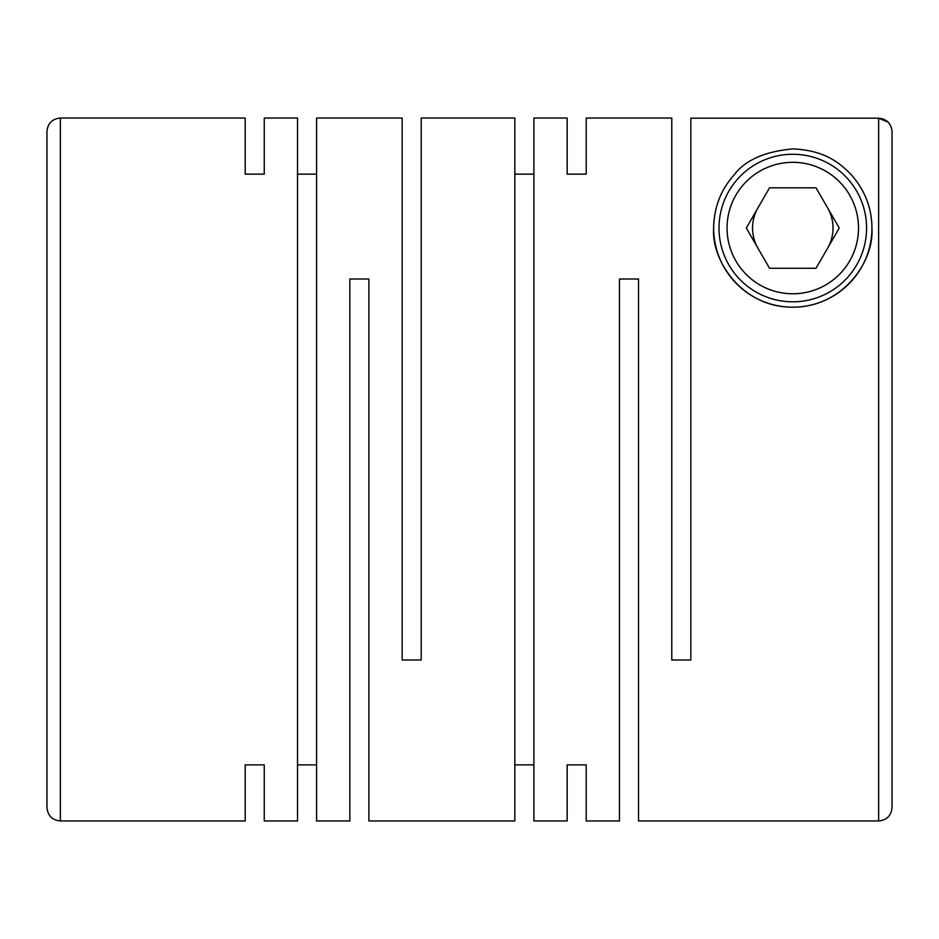 <?xml version="1.0" encoding="UTF-8"?>
<svg xmlns="http://www.w3.org/2000/svg" width="939" height="939" viewBox="0 0 939 939"><rect width="100%" height="100%" fill="white"/><g stroke="black" fill="none" stroke-linecap="round" stroke-linejoin="round"><path stroke-width="1.41" d="M264.258 118.044L264.258 174.138L264.258 118.044L297.534 118.044L297.534 820.956L264.258 820.956L264.258 764.862L264.258 820.956M297.534 174.138L316.572 174.138M316.572 118.044L316.572 820.956L349.848 820.956L349.848 279.012L368.898 279.012L368.898 820.956L514.842 820.956L514.842 118.044L421.212 118.044L421.212 659.988L402.162 659.988L402.162 118.044L316.572 118.044M245.208 174.138L245.208 118.044L245.208 174.138L264.258 174.138M245.208 764.862L245.208 820.956L245.208 764.862L264.258 764.862M297.534 764.862L316.572 764.862M514.842 174.138L533.892 174.138M567.156 118.044L567.156 174.138L567.156 118.044L533.892 118.044L533.892 820.956L567.156 820.956L567.156 764.862L567.156 820.956M888.13 122.129L878.634 118.185L878.634 820.956L638.52 820.956L638.52 279.012L619.47 279.012L619.47 820.956L586.206 820.956L586.206 764.862L586.206 820.956M586.206 118.044L586.206 174.138L586.206 118.044L671.784 118.044L671.784 659.988L690.834 659.988L690.834 118.185L878.634 118.185C886.78 118.995 891.252 123.467 892.05 131.613L892.05 794.124M567.156 174.138L586.206 174.138M567.156 764.862L586.206 764.862M514.842 764.862L533.892 764.862M863.164 191.838A79.146 79.146 0 0 1 871.932 228.048C871.861 208.223 865.042 190.523 851.473 174.947C838.527 161.379 822.987 150.275 792.903 148.902C764.78 151.472 745.155 160.17 734.04 175.006C720.812 189.725 714.016 207.413 713.64 228.036C711.163 260.361 742.068 307.217 792.152 307.182C842.306 307.675 874.279 262.028 871.932 228.048A79.146 79.146 0 0 1 792.786 307.182A79.146 79.146 0 0 1 713.992 220.63M892.05 131.613L892.05 807.54C891.252 815.686 886.78 820.158 878.634 820.956M719.004 228.048A73.782 73.782 0 0 1 792.786 154.266A73.782 73.782 0 0 1 866.568 228.048A73.782 73.782 0 0 1 792.786 301.818A73.782 73.782 0 0 1 719.004 228.048M858.516 228.048A65.73 65.73 0 0 1 792.786 293.778A65.73 65.73 0 0 1 727.056 228.048A65.73 65.73 0 0 1 792.786 162.318A65.73 65.73 0 0 1 858.516 228.048M827.635 248.166A40.248 40.248 0 0 0 827.635 207.918M757.937 207.918A40.248 40.248 0 0 0 757.937 248.166M891.404 127.551L889.233 123.385M746.317 228.048L769.546 268.284L816.014 268.284L839.255 228.048L816.014 187.8L769.546 187.8L746.317 228.048M60.366 118.044L60.366 820.956C52.22 820.158 47.748 815.686 46.95 807.54L46.95 131.46C47.748 123.314 52.22 118.842 60.366 118.044L245.208 118.044M60.366 820.956L245.208 820.956"/></g></svg>
